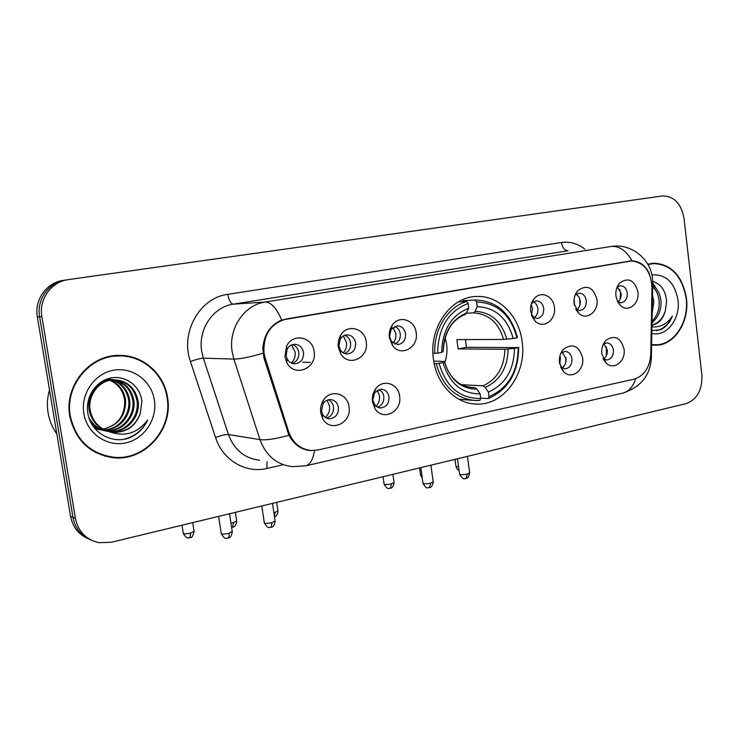 <?xml version="1.0" encoding="UTF-8"?>
<svg xmlns="http://www.w3.org/2000/svg" width="739" height="739" viewBox="0 0 739 739"><rect width="100%" height="100%" fill="white"/><g stroke="black" fill="none" stroke-linecap="round" stroke-linejoin="round"><path stroke-width="1.11" d="M433.442 359.209C436.527 384.382 455.945 404.076 476.692 404.085C504.007 405.415 526.925 373.25 522.159 341.787C519.221 315.793 498.502 294.916 476.064 296.496C450.347 296.967 428.583 328.301 433.442 359.209M399.605 396.141C402.478 411.669 382.562 421.803 374.885 408.464L372.474 401.813C371.902 397.083 372.918 392.825 375.523 389.037C382.488 378.488 398.358 383.31 399.605 396.141M372.779 400.252L375.264 405.554L377.943 407.42L380.52 407.974C386.303 407.226 389.13 403.522 388.982 396.871C388.012 392.113 385.398 389.536 381.139 389.13L374.599 392.658L372.779 400.252M582.609 357.87C584.669 370.479 571.201 380.271 563.515 371.56L559.488 362.701C558.961 357.288 560.338 352.762 563.617 349.104C572.743 342.97 579.071 345.889 582.609 357.87M563.515 371.56L560.55 366.886L564.984 368.853C569.769 368.077 572.097 364.697 571.968 358.72C571.108 354.175 568.808 351.755 565.067 351.441L560.855 353.251M624.058 349.196C625.97 361.288 613.564 370.904 606.063 362.96L601.805 353.852C601.297 348.365 602.719 343.829 606.054 340.254C614.783 334.628 620.788 337.612 624.058 349.196M603.116 358.674L606.756 359.995C611.329 359.219 613.555 355.912 613.435 350.074C612.603 345.584 610.377 343.201 606.747 342.905L603.329 344.162M349.011 406.718C352.18 423.364 329.659 433.294 322.481 418.135L320.717 412.639C320.144 408.251 320.985 404.215 323.248 400.51C330.056 388.696 347.672 393.102 349.011 406.718M321.52 410.939L322.573 414.209C324.181 417.055 326.481 418.579 329.492 418.782C335.589 418.062 338.564 414.265 338.416 407.411C337.418 402.616 334.721 399.993 330.333 399.55C327.312 399.587 324.874 400.981 323.026 403.725L321.52 410.939M366.221 341.889C369.186 357.741 348.706 367.588 340.771 353.861L338.277 347.025L338.092 344.457L338.813 339.386L340.467 335.543C346.924 323.414 364.881 328.014 366.221 341.889M338.915 345.963L340.402 350.027C342.157 352.632 344.476 353.953 347.358 353.999C353.057 353.113 355.801 349.408 355.598 342.905C354.508 337.825 351.662 335.146 347.044 334.859C344.162 335.026 341.889 336.457 340.217 339.136L338.915 345.963M416.177 332.707C418.874 347.552 400.677 357.51 392.492 345.409L389.379 337.631C388.834 333.15 389.721 329.104 392.058 325.483C398.709 314.611 414.93 319.618 416.177 332.707M389.527 336.679L391.384 341.307L397.684 344.586C403.106 343.69 405.72 340.079 405.526 333.742C404.482 328.735 401.73 326.093 397.277 325.825L391.116 329.455L389.527 336.679M554.398 307.295C556.495 320.015 542.934 329.677 534.971 320.938L530.648 311.664C530.122 306.593 531.313 302.26 534.223 298.658C540.754 290.39 553.372 295.905 554.398 307.295M531.886 316.264L536.902 318.518C541.622 317.65 543.904 314.269 543.728 308.385C542.795 303.59 540.32 301.069 536.311 300.847L531.498 303.47M596.955 299.471C598.904 311.655 586.443 321.142 578.683 313.197L574.111 303.674C573.603 298.491 574.85 294.131 577.861 290.584C586.942 284.247 593.306 287.212 596.955 299.471M575.663 309.013L579.764 310.491C584.29 309.632 586.47 306.325 586.304 300.579C585.399 295.84 583.016 293.374 579.136 293.161L575.173 295M637.933 291.942C639.743 303.646 628.224 312.948 620.695 305.687L617.527 301.466L615.938 295.979C615.439 290.713 616.742 286.344 619.818 282.871C628.519 277.06 634.552 280.081 637.933 291.942M617.702 301.808L621.019 302.768C625.36 301.909 627.448 298.676 627.291 293.06C626.423 288.395 624.113 285.956 620.363 285.753L617.139 287.037M314.112 351.468C317.41 368.595 293.956 378.072 286.686 362.276L284.949 356.835L286.529 346.388C292.478 332.67 312.652 336.587 314.112 351.468M286.122 355.653L287.157 358.886C288.921 362.073 291.489 363.717 294.861 363.828C300.847 362.932 303.738 359.145 303.526 352.457C302.408 347.312 299.452 344.577 294.667 344.272C291.305 344.476 288.773 346.203 287.065 349.445L286.122 355.653M378.913 389.453C381.61 390.811 383.245 393.157 383.809 396.483C384.132 401.877 382.045 405.462 377.537 407.235M562.203 352.244L565.982 358.609C566.296 362.849 564.919 365.962 561.852 367.939M603.791 343.838L607.301 350.018C607.597 354.018 606.359 357.02 603.578 359.006M328.338 399.771C331.183 401.138 332.901 403.531 333.501 406.94C333.816 412.695 331.488 416.408 326.518 418.062M344.697 335.303C347.94 336.578 349.898 339.109 350.582 342.905C350.942 348.115 348.965 351.662 344.642 353.538M394.755 326.389C397.794 327.673 399.633 330.148 400.261 333.806C400.621 338.721 398.838 342.148 394.903 344.078M533.419 301.752C535.877 303.092 537.355 305.383 537.853 308.616C538.186 312.754 536.865 315.83 533.9 317.835M576.152 294.187L578.896 296.856L580.263 300.847C580.577 304.764 579.385 307.729 576.697 309.733M617.305 286.908L621.102 293.374C621.407 297.078 620.326 299.923 617.887 301.918M292.524 344.614C295.969 345.87 298.057 348.457 298.787 352.383C299.156 357.925 296.958 361.593 292.191 363.394M265.209 358.203L264.035 353.14C263.047 334.869 270.52 323.47 286.446 318.952L630.718 260.913C643.752 261.957 650.837 270.807 651.974 287.443L650.782 354.24C649.803 367.56 644.232 375.865 634.053 379.153L317.909 449.977L311.295 450.513C300.394 449.34 292.856 443.086 288.681 431.761L265.209 358.203L264.008 358.175M69.799 416.205C75.424 440.435 90.019 454.291 113.594 457.755C145.204 461.339 173.462 428.999 167.55 397.527C164.187 373.731 142.719 354.72 118.877 355.385C89.576 354.859 63.97 385.906 69.799 416.205M104.707 456.129L114.037 457.265M651.613 344.928L655.789 345.224C674.384 345.473 689.607 321.788 686.457 298.334C682.411 275.767 671.4 264.045 653.405 263.167L647.78 264.22M653.045 345.113L655.271 344.808M305.78 449.783L310.472 450.568C301.133 449.681 293.956 444.582 288.931 435.253L264.045 358.276L262.807 348.79C263.878 334.601 270.178 325.021 281.688 320.042L632.03 260.858C640.14 261.357 645.978 265.809 649.544 274.206M65.235 280.099L63.526 280.358C46.806 282.307 34.123 299.794 37.347 316.892L70.565 516.358L72.976 517.374C75.119 528.191 81.068 535.71 90.814 539.932C81.068 535.71 75.119 528.191 72.976 517.374L39.601 316.735L72.976 517.374L75.415 518.399C78.316 531.72 86.204 539.821 99.081 542.694L111.284 542.269L686.088 403.633C697.2 399.429 702.456 389.822 701.856 374.812L684.028 218.384C681.284 203.631 674.125 196.158 662.541 195.955L68.321 279.628C51.434 281.596 38.622 299.295 41.874 316.588L75.415 518.399M65.91 279.998C49.107 281.956 36.359 299.544 39.601 316.735C36.359 299.544 49.107 281.956 65.91 279.998L67.646 279.73M653.1 263.62L650.856 263.481M128.817 356.826L119.57 355.385M70.565 516.358C72.699 527.11 78.62 534.583 88.31 538.786M119.616 355.912L110.028 356.337M167.06 397.619C163.735 374.082 142.498 355.265 118.924 355.912C89.909 355.376 64.552 386.118 70.325 416.103C75.886 440.102 90.343 453.811 113.686 457.238C144.955 460.767 172.908 428.759 167.06 397.619M49.495 389.813C47.296 397.416 46.825 405.101 48.09 412.879C49.421 420.63 52.34 427.65 56.838 433.95M110.342 380.225C118.831 383.744 123.893 390.201 125.538 399.605C126.11 415.447 118.637 425.285 103.1 429.11C117.39 425.636 124.595 416.426 124.706 401.462L124.512 399.476C122.942 390.331 118.055 383.947 109.834 380.326M112.393 379.938C121.972 382.996 127.736 389.712 129.658 400.104C131.81 414.514 120.106 429.664 104.956 430.07M102 430.052L100.772 429.932M100.273 429.876L94.878 428.518M111.875 379.994C121.187 383.171 126.766 389.832 128.623 399.984C130.738 414.173 119.385 429.147 104.485 429.849M101.021 429.858L100.292 429.793M99.793 429.738L95.054 428.722M114.443 379.828C125.168 382.312 131.644 389.241 133.861 400.621C136.179 415.909 122.96 431.761 106.859 430.874M105.982 430.828L104.772 430.726M104.254 430.661L93.243 426.385M113.935 379.837C124.364 382.469 130.655 389.361 132.798 400.492C135.071 415.558 122.258 431.234 106.379 430.689M104.984 430.634L104.273 430.578M103.765 430.523L93.835 427.197M108.725 431.493L114.018 432.417C126.877 432.297 135.607 426.043 140.225 413.655L141.86 401.416C140.493 386.091 125.556 374.978 110.896 377.998C96.236 380.779 85.475 396.686 87.701 412.186C89.918 431.945 111.45 444.619 129.297 437.894C137.694 434.375 143.819 428.417 147.661 420.001C137.436 433.488 124.457 437.312 108.725 431.493C98.869 428.204 92.726 421.359 90.287 410.939C87.1 395.319 99.691 379.255 114.831 379.828C127.598 380.918 135.366 388.021 138.128 401.148C140.539 416.898 126.563 433.109 110.037 431.631L108.827 431.521M108.772 431.511C100.273 430.412 93.696 425.904 89.031 417.988M109.012 431.631C98.509 428.703 91.941 421.757 89.299 410.782C86.112 395.199 98.684 379.162 113.797 379.744C126.535 380.834 134.295 387.92 137.057 401.009C139.459 416.731 125.51 432.906 109.012 431.428L108.328 431.373M107.811 431.317C100.892 430.504 95.091 427.216 90.389 421.433M140.225 413.655C135.385 425.978 126.351 432.167 113.122 432.241L110.333 431.899M106.61 379.209L107.839 379.467M108.337 379.597L109.843 380.049M106.407 379.283L107.34 379.513M107.829 379.652L109.335 380.142M106.739 379.162L110 379.43M110.36 379.495L111.875 379.809M106.85 379.116L109.344 379.412M109.852 379.504L111.367 379.855M103.589 380.548L110.721 379.495L114.065 379.763M105.077 379.837L113.418 379.744M83.84 413.526C86.953 433.313 106.693 447.012 125.418 442.966C144.188 439.215 157.527 419.198 154.368 400.039C151.486 380.844 132.65 366.747 113.695 370.211C94.694 373.371 80.44 393.785 83.84 413.526M118.859 381.398L123.625 386.866M95.793 452.591L104.91 455.63M147.661 420.001C142.729 430.126 134.803 436.537 123.903 439.234M651.622 344.503L655.798 344.799C674.199 345.039 689.265 321.604 686.143 298.399C682.143 276.063 671.243 264.46 653.433 263.592L648.657 263.971M653.433 263.592L647.992 264.599M652.509 295.203L653.83 301.882L652.186 312.902M652.685 285.42C657.571 288.801 660.343 294.187 660.999 301.595C661.202 310.666 658.209 317.678 652.01 322.62M652.657 286.843C656.537 290.482 658.717 295.424 659.197 301.669C659.474 309.558 657.091 316.052 652.038 321.16M651.964 325.299C658.504 323.858 662.938 319.137 665.257 311.128C662.717 318.601 658.292 323.248 651.974 325.058M651.872 330.647L660.518 329.751C665.913 327.201 669.885 322.62 672.416 315.987C667.234 323.894 660.407 327.525 651.937 326.887M665.257 311.128L666.624 301.309C665.506 290.316 660.869 283.702 652.694 281.448M651.816 333.409C666.541 337.178 680.647 318.869 677.986 299.96C674.596 282.372 665.894 274.021 651.872 274.908M672.416 315.987C669.017 323.839 663.807 328.735 656.786 330.693M652.722 283.009L658.301 291.702M444.823 362.581C446.836 356.623 447.437 350.489 446.624 344.18L445.109 337.427M465.468 339.58L466.374 347.302L518.224 347.607C517.928 371.846 508.201 388.206 489.015 396.677L488.414 392.086C505.374 384.437 514.058 369.86 514.473 348.355L504.885 349.288L458.134 348.9L456.887 339.607L503.61 339.45L513.208 338.48C507.397 318.103 495.398 307.489 477.2 306.648L476.59 301.983C497.144 302.778 510.594 314.703 516.958 337.751L517.411 337.437C510.825 313.281 496.765 300.81 475.232 300.006L476.59 301.983M461.616 384.705L483.029 385.832L485.227 387.402L488.414 392.086M439.04 363.339L436.204 363.653C442.707 386.562 455.917 398.866 475.824 400.566L479.833 400.409L480.71 398.487C459.991 398.709 446.097 386.996 439.04 363.339L443.04 362.544C449.404 383.402 461.755 393.841 480.101 393.878L476.923 389.167L474.734 387.587L469.348 387.291M433.738 361.159L443.797 361.399L444.564 361.63L443.04 362.544M463.251 300.625L475.186 300.016M462.808 301.678L463.233 300.634M458.91 399.263L472.175 400.307M489.015 396.677L488.137 398.598C508.256 389.776 518.436 372.668 518.676 347.275M488.137 398.598L480.655 398.09M436.204 363.653L434.19 363.597M516.958 337.751L513.208 338.48M514.473 348.355L518.224 347.607M480.101 393.878L480.71 398.487M477.2 306.648L475.232 311.341L473.431 312.893L466.706 313.142M432.925 353.445L437.664 353.15C438.125 327.894 448.287 311.322 468.166 303.461L466.771 301.484C447.742 306.787 433.387 329.816 434.828 353.473M466.771 301.484L458.309 301.909M468.166 303.461L468.785 308.135C451.261 315.313 442.227 330.056 441.673 352.374L437.664 353.15M441.673 352.374L443.197 351.524C444.324 332.079 451.797 319.664 465.616 314.278L468.785 308.135M458.134 348.9L466.374 347.302M291.258 362.997C294.316 360.069 295.591 356.383 295.092 351.949L291.572 344.965M343.293 352.891C345.88 350.046 346.942 346.6 346.48 342.563L343.339 335.949M393.194 343.127C395.347 340.402 396.215 337.215 395.79 333.557L393.065 327.368M531.507 315.304L532.459 308.597L531.184 304.459M579.866 305.318L579.625 298.316M574.397 305.327L574.166 298.778M620.132 299.193L620.529 292.829L619.762 289.402M325.326 417.369C328.624 414.422 330.028 410.625 329.529 406.007L327.035 400.215M376.003 406.247C378.765 403.374 379.92 399.845 379.458 395.661L377.25 390.192M565.658 362.849L565.778 357.482M559.746 364.188L560.43 358.166L559.931 355.912M606.303 355.93L606.423 346.97M288.681 431.761L287.453 431.585M629.212 261.089L628.593 261.144M286.446 318.952L285.984 318.971M282.991 464.803L266.871 468.461C245.791 473.671 222.67 460.129 215.557 437.543L190.44 361.51C180.002 332.55 199.724 297.725 227.741 294.353L561.455 242.512C562.434 247.814 564.633 250.558 568.032 250.761L233.256 304.163C213.229 306.824 197.886 329.372 201.692 351.191L203.364 358.184L228.434 434.532C234.208 449.839 244.581 458.402 259.565 460.221M561.455 242.512C569.843 241.348 577.63 243.528 584.817 249.043M612.335 246.272L613.222 246.189C633.323 244.018 651.17 260.719 652.482 278.649L652.713 283.711M314.481 450.485C313.151 459.418 310.232 464.526 305.724 465.801L292.367 466.642C276.774 464.757 265.975 455.751 259.962 439.613L233.884 359.071L232.148 351.69C228.185 328.652 244.221 304.847 265.079 302.057C271.056 302.103 276.589 308.098 281.688 320.042M262.992 353.279C249.505 357.159 239.796 359.089 233.884 359.071L203.364 358.184C200.491 358.323 196.177 359.431 190.44 361.51M632.03 260.858C626.33 250.798 619.467 245.985 611.43 246.401L265.079 302.057L233.256 304.163C230.734 303.711 228.896 300.44 227.741 294.353M635.66 378.71C633.129 386.709 628.871 391.494 622.875 393.083L305.724 465.801M650.569 357.427L651.392 357.417M215.557 437.543C221.201 435.363 225.487 434.356 228.434 434.532L259.962 439.613C266.003 440.379 275.665 438.929 288.931 435.253M651.77 283.129L652.713 283.425L651.392 357.427C650.44 375.209 640.935 387.088 622.875 393.083M41.874 316.588L37.347 316.892M267.084 461.699L266.871 468.461M483.029 385.832C497.042 379.292 504.321 367.117 504.885 349.288M469.819 387.365L474.734 387.587M506.852 339.21C501.624 321.52 491.084 312.237 475.232 311.341M485.227 387.402C499.97 380.585 507.601 367.81 508.127 349.067M444.472 361.704C450.143 379.754 460.96 388.908 476.923 389.167M503.61 339.45C498.566 322.657 488.507 313.807 473.431 312.893M466.836 312.846C451.658 319.294 443.751 332.208 443.114 351.579M183.309 533.447C187.928 540.819 188.279 536.902 189.941 537.733L190.69 533.078C186.089 534.011 183.605 534.029 183.254 533.133L182.006 525.217M194.071 531.286L190.69 533.078M231.603 527.341L232.646 527.193L233.524 522.575L230.947 523.073M236.683 520.903L233.524 522.575M274.483 516.653L274.973 512.423L273.883 512.663M277.929 510.861L274.973 512.423M384.095 484.156C388.317 491.149 388.622 487.537 390.294 488.294L391.605 483.842C387.19 484.701 384.677 484.738 384.068 483.943L383.051 476.72M394.044 482.567L391.605 483.842M421.932 475.546L420.556 475.011L419.576 467.907M458.605 466.882L455.954 466.346L455.012 459.362M221.284 533.706C225.912 541.207 226.346 537.281 228.074 538.103C229.007 537.669 229.302 536.089 228.951 533.346C224.203 534.306 221.635 534.315 221.229 533.373L218.605 516.385M232.249 531.544L228.951 533.346M264.34 522.963C268.931 530.417 269.255 526.51 271.037 527.332L272.044 522.63C267.342 523.572 264.756 523.581 264.294 522.658L261.782 505.975M275.12 520.949L272.044 522.63M423.013 483.417C427.318 490.576 427.595 486.899 429.377 487.657L430.819 483.121C426.274 484.008 423.659 484.036 422.985 483.204L420.833 467.611M433.183 481.846L430.819 483.121M459.603 474.299C464.489 482.188 465.127 477.274 465.893 478.512L467.436 474.013C462.928 474.881 460.305 474.918 459.575 474.105L457.506 458.762M469.653 472.821L467.436 474.013M472.655 403.78L476.692 404.085M374.211 404.205L374.885 408.464M603.43 359.32L606.063 362.96M322.573 414.209L322.481 418.135M340.402 350.027L340.771 353.861M391.384 341.307L392.492 345.409M532.117 316.514L534.971 320.938M575.857 309.401L578.683 313.197M618.257 302.778L620.695 305.687M287.157 358.886L286.686 362.276M379.606 407.891L380.52 407.974M328.319 418.653L329.492 418.782M346.887 353.999L347.358 353.999M294.205 363.81L294.861 363.828M630.718 260.913L629.259 261.033M287.065 349.445L286.529 346.388M617.61 286.021L619.818 282.871M575.348 294.565L577.861 290.584M531.674 303.258L534.223 298.658M391.116 329.455L392.058 325.483M340.217 339.136L340.467 335.543M323.026 403.725L323.248 400.51M603.818 343.21L606.054 340.254M561.03 352.891L563.617 349.104M374.599 392.658L375.523 389.037M110.97 457.099L113.594 457.755M654.883 345.224L655.789 345.224M116.263 355.838L118.924 355.912M109.012 431.428L110.037 431.631M113.122 432.241L114.018 432.417M109.705 379.412L110.721 379.495M113.797 379.744L114.831 379.828M651.613 344.79L654.902 344.799M470.789 387.485L473.209 387.624C459.898 386.026 457.727 382.22 453.395 378.35C449.294 373.86 446.356 368.29 444.564 361.63M310.269 362.406L302.648 362.175M189.941 537.733L190.791 537.447C191.724 538.038 192.833 536.08 194.126 531.6L192.722 522.63M232.646 527.193C232.628 526.565 235.214 528.625 236.729 521.198L235.381 512.339M274.511 516.838C274.298 516.866 277.522 516.57 277.966 511.129L276.663 502.381M390.294 488.294C390.174 487.712 392.566 489.745 394.072 482.77L392.899 474.346M420.583 475.205L422.302 478.262M455.981 466.521C456.794 468.794 457.829 470.087 459.076 470.392M228.074 538.103C228.074 537.447 230.753 539.553 232.305 531.868L229.515 513.753M271.037 527.332C270.964 526.695 273.587 528.838 275.167 521.244L272.488 503.388M429.377 487.657C429.257 487.066 431.678 489.116 433.211 482.059L430.902 465.182M465.893 478.512C465.764 477.93 468.147 479.944 469.671 473.015L467.445 456.369"/></g></svg>
